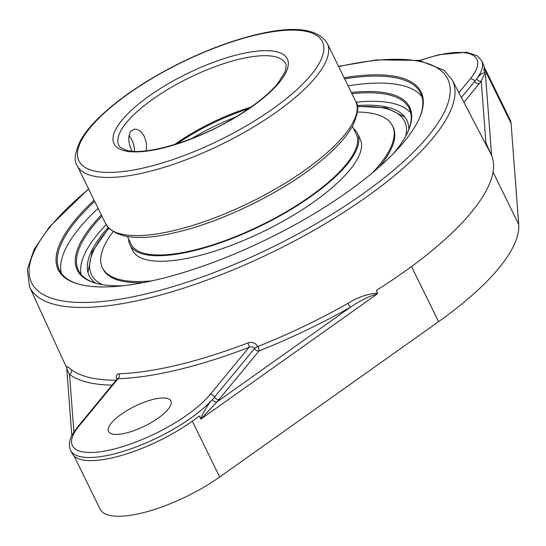 <?xml version="1.0" encoding="UTF-8"?>
<svg xmlns="http://www.w3.org/2000/svg" width="546" height="546" viewBox="0 0 546 546"><rect width="100%" height="100%" fill="white"/><g stroke="black" fill="none" stroke-linecap="round" stroke-linejoin="round"><path stroke-width="0.82" d="M96.246 283.333A184.173 58.743 153.9 0 1 78.453 270.461A184.173 58.743 153.9 0 1 93.666 225.396A184.173 58.743 153.9 0 1 101.918 216.127M351.917 93.659A184.173 58.743 153.9 0 1 409.234 108.415A184.173 58.743 153.9 0 1 408.497 130.364M101.344 214.953A185.087 59.036 -26.1 0 0 92.54 224.795A185.087 59.036 -26.1 0 0 95.686 283.183A185.087 59.036 -26.1 0 0 123.062 285.742M393.966 153.03A185.087 59.036 -26.1 0 0 408.722 129.825A185.087 59.036 -26.1 0 0 351.344 92.479M98.096 208.319A201.119 64.148 -26.1 0 0 61.473 273.478M422.024 96.847A201.119 64.148 -26.1 0 0 348.089 85.845M410.79 112.954A184.173 58.743 -26.1 0 0 356.081 102.211M106.129 224.659A184.173 58.743 -26.1 0 0 97.857 233.947A184.173 58.743 -26.1 0 0 81.088 274.474M78.911 284.213A201.119 64.148 153.9 0 1 59.425 270.147A201.119 64.148 153.9 0 1 94.663 201.324M344.663 78.849A201.119 64.148 153.9 0 1 420.645 93.189A201.119 64.148 153.9 0 1 419.819 117.199M94.11 200.184A202.034 64.442 -26.1 0 0 78.351 284.056A202.034 64.442 -26.1 0 0 268.004 238.759A202.034 64.442 -26.1 0 0 420.045 116.667A202.034 64.442 -26.1 0 0 344.103 77.709M347.966 303.351A3.651 0.635 -119.5 0 0 350.559 307.118C359.869 300.785 368.803 296.369 377.354 293.878L377.354 293.059C367.274 293.939 357.473 297.372 347.966 303.351A237.38 75.717 153.9 0 1 257.821 346.505A3.651 0.826 -111.6 0 1 259.029 350.935A3.651 2.832 39.5 0 1 254.525 348.539A3.651 1.092 154.8 0 1 257.821 346.505C255.467 342.806 252.163 341.605 247.911 342.902A237.203 75.655 153.9 0 1 118.898 373.792L116.905 374.679L116.23 376.965L116.762 379.463M216.878 401.965A3.651 2.71 42 0 1 212.469 399.46C208.183 404.163 204.224 410.544 200.594 418.605L200.996 419.007L216.878 401.965A87.633 27.948 -26.1 0 0 219.055 399.44L259.029 350.935A241.032 76.877 -26.1 0 0 350.559 307.118L216.878 401.965M66.946 368.202C66.708 368.7 67.574 370.768 69.554 374.399A3.651 3.419 126.8 0 0 71.226 369.608C67.841 366.721 66.312 365.997 66.639 367.451M461.397 97.495L474.733 81.313A83.982 26.788 -26.1 0 0 476.678 78.822A3.651 2.948 -143.5 0 0 481.265 81.115L484.486 74.317L485.408 73.56L485.182 73.034C482.8 72.427 479.968 74.358 476.678 78.822A83.982 26.788 -26.1 0 0 481.668 60.763L477.334 55.849L466.591 52.232L439.039 54.689L419.437 60.442M491.284 154.798L485.92 142.847A3.651 3.419 -53.2 0 1 485.244 143.141M377.354 293.059L376.474 290.308A237.469 75.744 -26.1 0 0 471.369 212.264A237.469 75.744 -26.1 0 0 490.704 153.597L452.177 79.846L444.048 70.257L419.198 60.401L376.733 59.889L338.54 66.346M88.541 188.82L49.461 226.904L34.2 249.304L27.3 269.471L29.559 286.882L64.216 362.53A237.469 75.744 -26.1 0 0 65.404 364.789L66.612 367.403M117.404 378.753L118.011 378.74A3.651 2.819 88.1 0 0 118.898 373.792M79.054 426.01A3.651 2.832 -140.5 0 0 77.757 426.801L73.123 433.312C69.294 439.469 68.475 445.161 70.659 450.389A83.982 26.788 -26.1 0 0 112.353 454.361A83.982 26.788 -26.1 0 0 212.469 399.46A83.982 26.788 -26.1 0 0 214.558 397.044L254.525 348.539C253.317 346.717 251.481 346.328 249.01 347.372L210.053 394.649A80.323 25.621 153.9 0 1 112.299 449.474A80.323 25.621 153.9 0 1 79.054 426.01L118.011 378.74A240.854 76.822 -26.1 0 0 249.01 347.372A3.651 0.935 69 0 0 247.911 342.902M153.658 399.283A34.705 11.07 153.9 0 1 170.891 400.928A34.705 11.07 153.9 0 1 158.408 417.977A34.705 11.07 153.9 0 1 125.785 433.108A34.705 11.07 153.9 0 1 108.552 431.463A34.705 11.07 153.9 0 1 121.035 414.414A34.705 11.07 153.9 0 1 153.658 399.283M485.182 73.034L483.886 70.386A83.982 26.788 -26.1 0 0 483.19 63.868L481.668 60.763M108.128 227.511A176.87 56.415 -26.1 0 0 103.815 232.521A176.87 56.415 -26.1 0 0 87.647 271.103A176.87 56.415 -26.1 0 0 95.495 283.108M408.783 129.634A176.87 56.415 -26.1 0 0 404.108 116.073A176.87 56.415 -26.1 0 0 357.111 105.542M74.133 456.101L100.116 509.145A83.518 26.638 -26.1 0 0 141.578 513.103A83.518 26.638 -26.1 0 0 219.676 476.986L438.554 321.69A213.732 68.168 -26.1 0 0 518.7 224.426L511.076 123.362A83.518 26.638 -26.1 0 0 510.196 120.045L484.015 66.598M70.659 450.389L72.188 453.494A83.982 26.788 -26.1 0 0 113.875 457.473A83.982 26.788 -26.1 0 0 199.317 416.004L200.594 418.605M250.887 107.159A92.793 29.6 -26.1 0 0 174.515 144.574M177.197 143.734A94.246 30.057 153.9 0 1 248.58 108.763M131.9 151.146C128.18 142.956 127.812 136.323 130.794 131.245L133.763 129.354C137.797 128.692 141.332 131.101 144.362 136.568L146.185 142.165L146.553 145.188L146.239 150.805M127.423 236.541L131.245 244.349A125.273 39.96 -26.1 0 0 226.583 240.063A125.273 39.96 -26.1 0 0 345.891 164.776A125.273 39.96 -26.1 0 0 356.245 134.118L352.416 126.317M128.617 238.984A126.665 40.404 -26.1 0 0 129.996 244.956A126.665 40.404 -26.1 0 0 226.392 240.629A126.665 40.404 -26.1 0 0 347.024 164.503A126.665 40.404 -26.1 0 0 357.493 133.511A126.665 40.404 -26.1 0 0 353.617 128.754M379.299 166.939A161.466 51.501 -26.1 0 0 379.688 166.469A161.466 51.501 -26.1 0 0 393.031 126.959L392.451 125.771A161.466 51.501 -26.1 0 0 357.384 112.046M113.097 231.722A161.466 51.501 -26.1 0 0 102.45 267.84L103.037 269.021A161.466 51.501 -26.1 0 0 143.045 282.678M102.45 267.84A161.466 51.501 -26.1 0 0 151.938 280.856M372.406 172.843A161.466 51.501 -26.1 0 0 379.108 165.281A161.466 51.501 -26.1 0 0 392.451 125.771M129.996 244.956L132.712 250.512A126.665 40.404 -26.1 0 0 229.108 246.185A126.665 40.404 -26.1 0 0 349.747 170.059A126.665 40.404 -26.1 0 0 360.21 139.059L357.493 133.511M128.938 135.831A13.486 7.351 -103.5 0 1 134.371 151.317M485.408 73.56L491.577 155.269M338.67 66.612A231.661 73.887 153.9 0 1 426.528 138.077A231.661 73.887 153.9 0 1 144.622 294.253A231.661 73.887 153.9 0 1 50.758 226.112A231.661 73.887 153.9 0 1 88.67 189.08M210.053 394.649A3.651 2.832 39.5 0 1 214.558 397.044A3.651 2.832 -140.5 0 0 219.055 399.44M200.996 419.007L377.354 293.878M73.901 432.05L69.554 374.399A241.032 76.877 -26.1 0 0 112.094 385.135M116.155 380.207A237.38 75.717 153.9 0 1 71.226 369.608M419.867 60.517A80.323 25.621 153.9 0 1 470.229 78.917A3.651 2.832 -140.5 0 1 474.733 81.313A3.651 2.832 -140.5 0 0 479.231 83.709A87.633 27.948 -26.1 0 0 481.265 81.115L485.92 142.847A241.032 76.877 -26.1 0 0 484.602 141.912M463.909 102.3L479.231 83.709M29.559 286.882A235.312 75.055 -26.1 0 0 208.026 279.723A235.312 75.055 -26.1 0 0 433.012 137.981A235.312 75.055 -26.1 0 0 452.177 79.846M470.229 78.917L458.886 92.684M511.076 123.362L484.104 68.305M518.7 224.426L493.038 172.045M438.554 321.69L411.534 266.544M219.676 476.986L192.349 421.205M191.864 138.52A92.793 29.6 153.9 0 1 235.469 117.158M102.368 284.643A174.331 55.603 153.9 0 1 105.883 232.023A174.331 55.603 153.9 0 1 108.954 228.419M357.316 106.743A174.331 55.603 153.9 0 1 405.78 136.002M239.441 59.173A92.793 29.6 153.9 0 1 285.51 63.568C286.575 64.053 286.404 66.912 284.998 72.147L277.464 83.886C268.311 94.608 254.538 105.555 236.152 116.742C196.765 141.134 144.001 156.381 125.969 150.075C120.946 147.973 118.571 146.355 118.844 145.216A92.793 29.6 153.9 0 1 152.211 99.625A92.793 29.6 153.9 0 1 239.441 59.173M239.387 54.279A96.451 30.76 -26.1 0 0 113.186 141.093A96.451 30.76 -26.1 0 0 249.399 108.477A96.451 30.76 -26.1 0 0 239.387 54.279M255.084 35.231A135.538 43.23 153.9 0 1 311.179 74.822A135.538 43.23 153.9 0 1 146.226 167.335A135.538 43.23 153.9 0 1 90.138 127.744A135.538 43.23 153.9 0 1 255.084 35.231M174.775 230.371A139.196 44.397 153.9 0 1 105.665 223.778C115.431 238.616 139.237 241.407 177.088 232.146C224.856 221.048 287.073 189.919 323.116 159.077C336.978 147.379 346.792 136.377 352.552 126.071C358.094 113.766 359.132 105.508 355.664 101.303A139.196 44.397 153.9 0 1 305.623 169.697A139.196 44.397 153.9 0 1 174.775 230.371M105.665 223.778L77.184 165.629A139.196 44.397 -26.1 0 0 146.287 172.222A139.196 44.397 -26.1 0 0 277.136 111.548A139.196 44.397 -26.1 0 0 327.177 43.154L355.664 101.303M66.742 367.683L71.806 435.742M77.757 426.801L117.24 378.883M404.927 117.069L386.131 107.774L357.261 106.347M108.674 228.126L92.11 251.815L87.926 272.365M77.184 165.629C73.73 161.398 74.754 153.167 80.255 140.936C83.859 134.405 89.203 127.511 96.287 120.277C116.571 99.959 144.383 80.931 179.709 63.199C206.17 50.15 231.518 40.684 255.76 34.787C293.611 25.532 317.417 28.317 327.177 43.154"/></g></svg>
